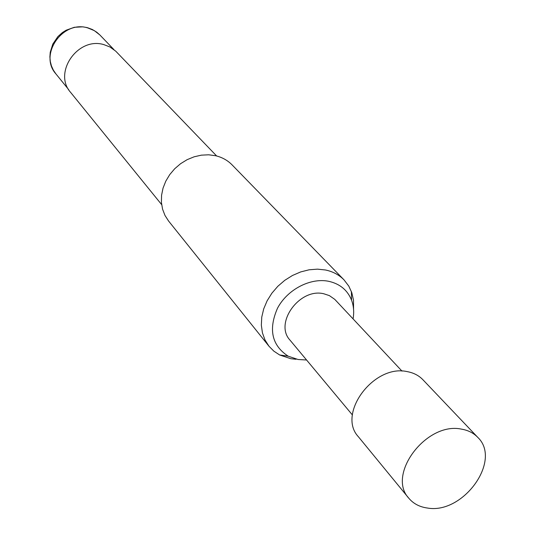<?xml version="1.0" encoding="UTF-8"?>
<svg xmlns="http://www.w3.org/2000/svg" width="535" height="535" viewBox="0 0 535 535"><rect width="100%" height="100%" fill="white"/><g stroke="black" fill="none" stroke-linecap="round" stroke-linejoin="round"><path stroke-width="0.8" d="M477.742 437.342L422.911 379.736C418.818 375.49 413.588 372.781 407.229 371.624C373.885 363.874 336.722 413.876 358.396 436.767L408.84 498.252C413.428 503.702 419.614 506.959 427.391 508.029C463.19 514.543 502.211 460.347 477.742 437.342C473.515 432.962 468.065 430.22 461.397 429.117C426.442 421.553 386.397 474.692 408.84 498.252M352.411 414.966L290.03 340.16C273.927 323.227 299.653 287.676 323.822 293.775L329.379 295.614L334.77 299.366L402.006 371.123M353.073 318.88C354.217 312.219 353.709 305.993 351.562 300.188C347.503 290.117 339.885 283.817 328.711 281.303C310.394 277.511 287.395 289.495 277.545 308.133C268.236 329.386 271.793 345.409 288.204 356.196L298.069 359.5L306.568 359.995M296.036 359.279L290.833 358.717L279.631 354.966L273.82 351.127L268.965 346.219L265.012 339.992L262.444 332.904L261.341 325.18L261.762 317.081L263.708 308.869L267.112 300.824L271.867 293.213L277.819 286.299L284.767 280.32L292.471 275.478L300.677 271.927L309.096 269.8L317.456 269.145L325.467 269.981C332.884 271.546 339.07 274.843 344.018 279.872L348.813 286.138L351.816 292.712L353.495 300.162L353.568 309.39M216.655 155.986L115.761 51.193L109.862 46.94L103.957 44.659C77.903 36.46 52.764 72.793 70.66 92.435L161.644 204.611M344.018 279.872L232.083 164.874C227.622 160.339 222.139 157.29 215.638 155.732L208.65 154.796L201.407 155.15L194.151 156.795L187.123 159.677L180.569 163.71L174.698 168.752L169.715 174.637L165.79 181.171L163.041 188.119L161.57 195.255L161.41 202.344L162.56 209.138L164.981 215.431L168.572 221.015L268.965 346.219M87.432 27.666L92.348 29.505L96.781 32.234L99.885 34.989L94.354 30.642L87.767 27.927C62.635 19.922 38.573 54.844 55.887 73.87L68.667 89.619M351.562 300.188L351.395 291.528M99.885 34.989L113.935 49.601M86.998 27.559L82.831 26.837L74.298 27.292L66.133 30.221L62.421 32.541L57.927 36.54L52.798 44.084L50.243 52.256L49.889 56.924L50.303 61.538L51.467 65.972L53.346 70.125L55.887 73.87M288.204 356.196L279.631 354.966"/></g></svg>
